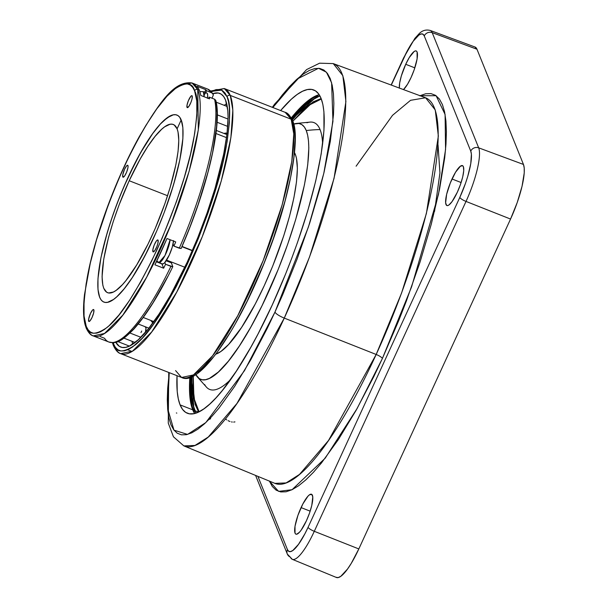 <?xml version="1.0" encoding="UTF-8"?>
<svg xmlns="http://www.w3.org/2000/svg" width="608" height="608" viewBox="0 0 608 608"><rect width="100%" height="100%" fill="white"/><g stroke="black" fill="none" stroke-linecap="round" stroke-linejoin="round"><path stroke-width="0.91" d="M193.291 375.28L193.329 393.574L194.385 400.794L196.118 406.623L199.097 411.76L193.906 398.202L193.245 376.025M274.968 312.079L244.477 370.667L205.831 422.568L187.56 434.416L173.964 430.152L167.61 408.416L169.237 372.651L167.671 388.428L167.291 399.737L167.717 409.617L168.933 417.985L170.947 424.741L173.721 429.833L177.232 433.208L181.458 434.834L186.344 434.697L191.847 432.797L197.919 429.149L204.493 423.799L211.516 416.784L218.918 408.181L234.551 386.551L250.8 359.731L267.049 328.753L274.968 312.079A9.181 2.158 24.7 0 0 284.278 318.098A9.181 2.158 -155.3 0 1 274.968 312.079L282.659 294.819L297.031 259.221L309.624 223.334L319.945 188.533L324.125 171.958L330.334 141.269L333.473 114.821L333.845 103.512L333.427 93.624L332.204 85.264L330.197 78.508L327.423 73.416L323.904 70.034L319.686 68.408L314.8 68.544L309.29 70.444L303.217 74.092L296.643 79.45L289.621 86.458L282.226 95.061L272.848 107.517L297.046 79.086L318.508 68.278L326.412 72.185L331.611 82.787L332.948 121.319L323.775 173.447L308.438 226.944L274.968 312.079M419.961 95.692L436.111 95.73L445.094 114.456L445.565 149.492L438.467 194.454L411.586 286.854L382.386 358.492A6.118 1.436 24.7 0 0 376.177 354.472A207.001 48.67 -68.7 0 1 274.884 483.368L183.852 445.892L194.978 445.451L208.286 437.008L236.998 403.408L284.278 318.098A205.23 48.26 111.3 0 1 183.852 445.892L173.455 436.802L168.256 423.092L168.743 372.453M274.884 483.368L286.11 482.927L299.531 474.4L328.495 440.519L376.177 354.472L284.278 318.098L376.177 354.472L401.63 292.889L426.398 213.476L438.345 136.055L435.26 109.949L425.57 97.766L410.537 100.32L392.51 115.338L356.106 166.204M438.034 144.848L439.941 172.953L434.56 211.417M318.638 94.833L291.962 119.328L300.246 109.531L306.531 103.254L312.421 98.458L318.638 94.833M291.711 118.818L313.53 97.029A175.887 41.359 -68.7 0 0 291.711 118.818M195.951 413.09A173.554 40.812 111.3 0 1 194.796 410.628L198.474 412.064L194.796 410.628A173.554 40.812 111.3 0 1 192.029 376.61L191.566 388.497L191.938 397.244L193.017 404.647L195.951 413.09M301.066 507.596A21.424 5.039 111.3 0 1 311.524 494.251A21.424 5.039 111.3 0 1 306.394 520.813L301.112 530.206L299.463 532.251L296.712 534.212L295.716 534.044L295.024 533.125L295.009 526.262L297.935 515.341L302.814 504.032L307.998 496.151L309.48 494.798L311.744 494.357L312.786 496.934L311.767 505.499L309.525 513.068L306.394 520.813A21.424 5.039 111.3 0 1 295.929 534.158A21.424 5.039 111.3 0 1 301.066 507.596L310.171 511.153L301.066 507.596M399.327 88.054A21.424 5.039 111.3 0 1 405.726 64.296A21.424 5.039 111.3 0 1 416.191 50.95A21.424 5.039 111.3 0 1 411.061 77.512L407.527 84.254L403.492 89.596A21.424 5.039 111.3 0 0 411.061 77.512L414.192 69.768L417.111 58.847L417.096 51.984L416.412 51.064L415.416 50.897L414.147 51.505L409.26 57.562L405.726 64.296L414.838 67.86L405.726 64.296L401.341 75.924L399.676 82.969L399.342 88.175M452.01 178.98A21.424 5.039 111.3 0 1 462.475 165.627A21.424 5.039 111.3 0 1 457.345 192.189L452.063 201.59L448.924 204.987L447.655 205.595L446.66 205.428L445.626 202.852L446.637 194.294L450.368 182.795L455.544 172.239L460.431 166.182L462.696 165.741L463.38 166.668L463.737 170.635L462.718 176.882L460.469 184.452L457.345 192.189A21.424 5.039 111.3 0 1 446.88 205.542A21.424 5.039 111.3 0 1 452.01 178.98L461.115 182.537L452.01 178.98M321.062 98.367A173.554 40.812 111.3 0 1 280.6 286.064A173.554 40.812 111.3 0 1 187.401 413.273A173.554 40.812 111.3 0 1 180.082 404.882L192.713 409.815A173.554 40.812 -68.7 0 0 194.598 413.493L192.713 409.815L180.082 404.882L182.537 409.389L185.645 412.376L189.384 413.812L193.709 413.691L198.588 412.011L203.961 408.781L209.783 404.046L216 397.837L222.551 390.222L236.39 371.07L250.777 347.328L258.005 334.012L272.171 305.14L285.509 274.216L291.703 258.347L297.502 242.417L307.694 210.976L315.689 181.1L321.184 153.93L323.958 130.515L323.92 111.75L322.84 104.348L321.062 98.367L318.6 93.86L315.491 90.873L311.752 89.429L307.428 89.551L302.556 91.23L297.183 94.46L291.354 99.203L280.622 110.557A173.554 40.812 111.3 0 1 313.743 89.969A173.554 40.812 111.3 0 1 321.062 98.367M176.366 412.931L176.799 413.121M177.012 375.683L177.217 391.491L178.304 398.894L180.082 404.882A173.554 40.812 111.3 0 1 177.012 375.683M319.177 94.688A173.554 40.812 -68.7 0 0 291.247 117.944L303.992 104.135L309.814 99.4L315.187 96.17L319.177 94.688M189.825 377.462A173.554 40.812 -68.7 0 0 192.713 409.815L190.935 403.834L189.856 396.431L189.825 377.462M257.906 476.376L287.462 549.617L288.709 551.296L290.518 551.593L292.813 550.491L298.498 544.335L304.912 533.756L308.081 527.296L459.808 197.41L465.477 183.373L467.765 176.328L470.782 163.56L471.398 154.12L470.752 151.118L424.262 35.918L423.016 34.238L421.207 33.949L418.92 35.044L413.227 41.207L406.82 51.786L391.301 85.082L403.644 58.246A38.851 9.135 111.3 0 1 424.262 35.918A6.118 5.776 -22 0 1 432.197 32.642L478.686 147.843A44.977 10.579 111.3 0 1 466.017 201.423L314.29 531.308A44.977 10.579 111.3 0 1 292.281 559.314A44.977 10.579 111.3 0 1 290.426 557.156A6.118 5.776 -22 0 1 287.462 549.617L257.906 476.376M419.695 95.821L425.684 93.754L430.996 93.602L435.586 95.372L439.409 99.043L442.419 104.576L444.608 111.925L445.93 121.015L446.394 131.761L445.983 144.05L444.706 157.784L439.599 188.989L431.277 224.185L420.06 262.018L406.372 301.028L398.764 320.515L382.386 358.492L373.776 376.618L356.121 410.286L338.451 439.44L321.457 462.962L313.416 472.31L305.778 479.932L298.627 485.754L292.03 489.721L286.041 491.788L280.729 491.933L276.146 490.17L272.323 486.499L269.306 480.958M292.433 559.368A44.977 10.579 -68.7 0 0 314.29 531.308A6.118 1.436 -155.3 0 1 308.081 527.296A6.118 1.436 24.7 0 0 314.29 531.308L466.017 201.423A6.118 1.436 -155.3 0 1 459.808 197.41A6.118 1.436 24.7 0 0 466.017 201.423A44.977 10.579 -68.7 0 0 478.686 147.843A6.118 5.776 158 0 0 470.752 151.118A6.118 5.776 -22 0 1 478.686 147.843L432.197 32.642A6.118 5.776 158 0 0 424.262 35.918L470.752 151.118A38.851 9.135 111.3 0 1 459.808 197.41L308.081 527.296A38.851 9.135 111.3 0 1 287.462 549.617A6.118 5.776 158 0 0 287.333 554.078L292.281 559.314L336.399 577.471A45.828 10.777 -68.7 0 0 358.826 548.933L314.29 531.308L358.826 548.933L510.553 219.055L466.017 201.423L510.553 219.055A45.828 10.777 -68.7 0 0 523.465 164.449L478.686 147.843L523.465 164.449L476.976 49.248L432.197 32.642L476.976 49.248A45.828 10.777 -68.7 0 0 475 47.014L430.251 30.453A44.977 10.579 111.3 0 1 432.197 32.642A44.977 10.579 -68.7 0 0 430.099 30.4M335.981 577.25L338.109 577.6L340.814 576.3L347.525 569.035L351.272 563.342L358.826 548.933L510.553 219.055L517.241 202.487L522.044 186.299L524.233 172.938L524.218 167.983L523.465 164.449L476.976 49.248L474.954 46.998M269.359 481.088L278.578 491.378L292.06 489.706L325.212 458.174L357.116 408.5L382.386 358.492A6.118 1.436 -155.3 0 0 376.177 354.472A207.001 48.67 -68.7 0 0 425.57 97.766L333.245 63.589A205.23 48.26 111.3 0 1 284.278 318.098L309.51 257.04L334.066 178.311L345.906 101.544L342.851 75.666L333.245 63.589L319.595 63.186L306.614 69.57L274.596 104.158L272.354 107.327M292.288 120.057A173.554 40.812 111.3 0 1 319.907 95.904L311.896 100.214L306.075 104.956L299.858 111.165L292.288 120.057M208.97 419.467L210.642 418.737M190.768 377.135A175.887 41.359 -68.7 0 0 192.029 407.945L190.768 377.135M191.292 376.93L194.294 413.014L192.212 406.288L191.117 398.802L190.745 389.956L191.292 376.93M225.636 419.117L226.716 419.892M228.068 420.683L229.984 421.504M403.94 57.616A6.118 1.436 24.7 0 0 403.636 57.836A6.118 1.436 24.7 0 0 403.644 58.246A6.118 1.436 -155.3 0 1 403.628 57.859L414.838 38.41L419.277 33.524C422.408 30.415 426.064 29.389 430.251 30.453M321.313 99.02L315.529 100.822L310.293 103.968L304.616 108.589L292.782 121.319L307.83 105.83L321.313 99.02M216.463 353.278L216.706 353.833M232.294 422.043L231.488 421.914M234.939 421.891L233.692 422.089M197.129 376.664A137.127 32.247 111.3 0 1 195.746 374.566L199.28 378.632L202.228 379.764L205.648 379.673L209.494 378.343L218.348 372.05L228.433 361.122L239.37 345.99L250.732 327.233L262.094 305.573L278.175 269.473L287.645 244.355L295.701 219.511L304.448 184.847L307.732 164.768L308.818 148.025L308.522 141.117L307.663 135.265L306.265 130.538L304.319 126.973L301.864 124.617L298.908 123.477L293.634 124.078A137.127 32.247 111.3 0 1 296.066 123.477A137.127 32.247 111.3 0 1 306.265 130.538A137.127 32.247 111.3 0 1 270.72 287.082A137.127 32.247 111.3 0 1 197.129 376.664L206.712 387.418A143.245 33.683 -68.7 0 0 230.569 379.59A143.245 33.683 111.3 0 1 204.63 384.53M306.918 122.778A143.245 33.683 111.3 0 1 320.051 129.55A143.245 33.683 111.3 0 1 322.635 143.997A143.245 33.683 -68.7 0 0 320.051 129.55A156.286 147.394 158 0 0 306.265 130.538A156.286 147.394 -22 0 1 320.051 129.55A143.245 33.683 -68.7 0 0 310.407 122.071L296.066 123.477M294.538 152.669A110.185 25.908 111.3 0 1 264.282 285.6A110.185 25.908 111.3 0 1 215.794 354.168L220.978 351.401L228.623 344.447L241.566 327.454L255.292 303.932L264.282 285.6L272.749 265.97L283.761 235.722L289.56 216.159L293.862 197.965L296.499 181.83L297.373 168.378L296.453 158.118L295.321 154.326L294.409 153.968L295.321 154.326L294.538 152.669M181.199 119.928A100.396 23.606 111.3 0 1 157.799 228.502A100.396 23.606 111.3 0 1 103.884 302.085A100.396 23.606 111.3 0 1 99.651 297.228L97.994 289.492L97.972 278.639L100.981 257.465L104.903 240.89L110.185 223.068L116.637 204.691L123.994 186.458L136.124 160.922L144.484 146.057L152.692 133.585L160.421 124.002L167.39 117.671L173.318 114.828L175.818 114.76L177.977 115.596L179.778 117.321L181.199 119.928L182.856 127.672L182.879 138.525L182.278 144.993L179.869 159.691L175.955 176.274L170.666 194.096L164.221 212.473L156.856 230.698L148.861 248.079L140.547 263.94L132.225 277.674L124.214 288.754L116.835 296.75L113.468 299.493L107.54 302.328L105.032 302.404L102.874 301.568L101.072 299.843L99.651 297.228A100.396 23.606 111.3 0 1 123.059 188.655A100.396 23.606 111.3 0 1 176.966 115.072A100.396 23.606 111.3 0 1 181.199 119.928A100.396 23.606 111.3 0 1 152.92 239.537A100.396 23.606 111.3 0 1 103.884 302.085A100.396 23.606 111.3 0 1 127.931 177.62L140.304 153.224L152.692 133.585L160.421 124.002L164.016 120.414L170.498 115.801L173.318 114.828L175.818 114.76L177.977 115.596L179.778 117.321L182.233 123.394L182.856 127.672L182.879 138.525L179.869 159.691L173.47 185.068L164.221 212.473L156.856 230.698L144.727 256.242L132.225 277.674L124.214 288.754L116.835 296.75L113.468 299.493L107.54 302.328L105.032 302.404L102.874 301.568L101.072 299.843L99.651 297.228L97.994 289.492L97.972 278.639L100.981 257.465L107.38 232.089L113.278 213.902L120.217 195.51L127.931 177.62A100.396 23.606 111.3 0 1 176.966 115.072A100.396 23.606 111.3 0 1 181.199 119.928L177.103 128.85L181.199 119.928L177.095 128.85L174.2 124.952L172.254 124.199L170.004 124.26L164.677 126.814L161.644 129.284L155.002 136.473L147.805 146.437L140.319 158.787L129.192 180.736A90.296 21.234 111.3 0 1 173.288 124.48A90.296 21.234 111.3 0 1 177.095 128.85A90.296 21.234 111.3 0 1 151.666 236.421A90.296 21.234 111.3 0 1 107.563 292.684A90.296 21.234 111.3 0 1 129.192 180.736L167.565 195.73L129.192 180.736L119.024 205.078L113.225 221.608L108.475 237.637L103.694 259.403L102.068 276.8L102.828 285.198L103.755 288.314L106.651 292.212L108.596 292.965L113.384 292.022L116.174 290.343L122.444 284.65L125.848 280.683L136.777 264.814L148.018 244.104L155.207 228.479L164.844 203.794L170.141 187.439L175.902 164.608L178.068 151.392L178.782 140.364L178.022 131.959L177.095 128.85L181.199 119.928M172.809 266.608L171.312 262.816L166.121 260.786L171.312 262.816A10.283 2.417 -68.7 0 1 171.137 261.888L172.74 266.699L165.558 264.282A135.774 31.928 111.3 0 1 163.636 268.212L154.903 264.799A135.774 31.928 -68.7 0 0 166.995 238.503L175.727 241.923A135.774 31.928 111.3 0 1 173.911 246.118L179.276 248.216A135.774 31.928 -68.7 0 0 214.518 99.165A135.774 31.928 111.3 0 1 179.276 248.216L181.161 248.452L190.114 226.579L198.147 204.524L207.921 172.345L212.618 152.471L216.57 126.593L217.026 112.746L215.764 100.388L214.518 99.165L209.152 97.067A135.774 31.928 111.3 0 1 209.547 98.868L200.815 95.456A135.774 31.928 -68.7 0 0 199.295 90.144L197.744 89.536L199.295 90.144A135.774 31.928 -68.7 0 0 197.114 86.275L205.846 89.688A135.774 31.928 111.3 0 1 206.591 90.729L211.956 92.826A135.774 31.928 -68.7 0 0 207.67 89.08L192.022 82.969A135.774 31.928 111.3 0 1 197.744 89.536A135.774 31.928 111.3 0 1 166.09 236.375A135.774 31.928 111.3 0 1 93.176 335.89A135.774 31.928 111.3 0 1 87.453 329.323A2.402 2.265 -22 0 1 86.252 326.359C82.65 320.781 82.939 304.699 87.126 278.122C92.507 247.692 104.743 210.801 123.827 167.451C143.708 126.076 160.368 100.153 173.804 89.68C185.501 81.708 192.432 82.08 194.598 90.805A2.402 2.265 -22 0 1 197.744 89.536L192.022 82.969L181.876 84.679M93.852 309.837A6.414 1.505 111.3 0 1 92.355 316.776A6.414 1.505 111.3 0 1 88.912 321.48A6.414 1.505 111.3 0 1 88.639 321.168L89.323 321.434L88.639 321.168A6.414 1.505 111.3 0 1 90.136 314.23A6.414 1.505 111.3 0 1 93.586 309.525A6.414 1.505 111.3 0 1 93.852 309.837L93.655 312.892L92.044 317.482L89.969 320.91L88.844 321.442L88.639 319.116L90.448 313.523L92.522 310.095L93.351 309.51L93.852 309.837M158.103 240.251A6.414 1.505 111.3 0 1 156.606 247.19A6.414 1.505 111.3 0 1 153.163 251.894A6.414 1.505 111.3 0 1 152.889 251.583L153.573 251.849L152.889 251.583A6.414 1.505 111.3 0 1 154.386 244.644A6.414 1.505 111.3 0 1 157.829 239.947A6.414 1.505 111.3 0 1 158.103 240.251L157.905 243.314L156.788 246.757L154.713 250.709L153.094 251.864L152.889 249.531L154.204 245.085L156.279 241.125L157.221 240.107L158.103 240.251M192.212 95.996A6.414 1.505 111.3 0 1 190.714 102.934A6.414 1.505 111.3 0 1 187.272 107.631A6.414 1.505 111.3 0 1 186.998 107.327L187.682 107.586L186.998 107.327A6.414 1.505 111.3 0 1 188.495 100.388A6.414 1.505 111.3 0 1 191.938 95.684A6.414 1.505 111.3 0 1 192.212 95.996L192.014 99.051L190.897 102.494L188.822 106.453L187.203 107.601L186.998 105.268L188.313 100.822L190.882 96.254L191.71 95.669L192.212 95.996M127.961 165.574A6.414 1.505 111.3 0 1 126.464 172.512A6.414 1.505 111.3 0 1 123.021 177.217A6.414 1.505 111.3 0 1 122.748 176.905L123.432 177.171L122.748 176.905A6.414 1.505 111.3 0 1 124.245 169.966A6.414 1.505 111.3 0 1 127.695 165.27A6.414 1.505 111.3 0 1 127.961 165.574L127.969 167.633L126.646 172.079L124.572 176.031L122.96 177.186L122.748 174.853L124.556 169.26L126.631 165.84L127.46 165.247L127.961 165.574M207.374 88.973A135.774 31.928 111.3 0 1 211.956 92.826L213.362 94.924L212.048 98.2L213.362 94.924L212.716 93.313L213.203 94.042M181.1 248.535L173.911 246.118L173.06 243.998L173.911 246.118A135.774 31.928 111.3 0 0 175.727 241.923L166.995 238.503L154.903 264.799L163.636 268.212L161.842 263.758A14.888 3.504 -68.7 0 0 161.91 263.933L156.385 261.774L161.91 263.933L163.636 268.212A135.774 31.928 111.3 0 0 165.558 264.282L164.829 262.474L165.558 264.282L170.924 266.372A135.774 31.928 111.3 0 1 109.128 342.114A135.774 31.928 111.3 0 1 104.538 338.268L100.214 336.574M167.854 276.389L152.851 302.997L143.085 317.452L133.851 328.761L129.534 333.108L121.653 339.044M172.801 266.638C159.273 294.432 146.27 315.271 133.79 329.164C118.545 344.432 115.604 342.988 108.832 342.008A135.774 31.928 -68.7 0 0 170.924 266.372L172.74 266.699M197.744 89.536A2.402 2.265 158 0 0 194.598 90.805C198.208 96.383 197.912 112.457 193.724 139.034C188.343 169.472 176.115 206.363 157.024 249.713C137.142 291.088 120.483 317.011 107.046 327.476C95.35 335.449 88.418 335.076 86.252 326.359A2.402 2.265 158 0 0 86.199 328.107C88.411 332.713 90.736 335.312 93.176 335.89L104.5 333.473L122.77 315.195L146.733 277.066L171.015 224.398L189.126 171.274L198.33 129.884L197.744 89.536M194.598 90.805L192.706 87.339L190.319 85.044L187.446 83.934L184.125 84.033L180.378 85.325L176.244 87.803L166.995 96.216L156.72 108.946L145.821 125.514L140.266 135.037L129.215 156.104L118.598 179.193L108.817 203.414L96.528 239.818L90.387 262.778L86.161 283.655L84.026 301.652L84.056 316.069L86.252 326.359L88.145 329.825L90.531 332.12L93.404 333.222L96.733 333.131L100.48 331.839L104.606 329.361L109.083 325.713L118.894 315.088L129.527 300.375L140.585 282.127L151.635 261.052L162.252 237.971L176.495 201.506L184.323 177.346L190.471 154.386L194.689 133.502L196.825 115.512L196.794 101.088L194.598 90.805M212.716 93.313L206.591 90.729L205.724 92.606L206.591 90.729A135.774 31.928 111.3 0 0 205.846 89.688L204.691 92.196L205.846 89.688L197.114 86.275A135.774 31.928 111.3 0 1 199.295 90.144A135.774 31.928 111.3 0 1 200.815 95.456L209.547 98.868A135.774 31.928 111.3 0 0 209.152 97.067L208.514 98.458L209.152 97.067L214.92 99.37L215.916 101.262M145.472 326.83L145.464 326.83A9.181 2.158 111.3 0 1 145.852 327.271A9.181 2.158 111.3 0 1 145.38 332.401L146.004 327.986L145.13 326.808M152.988 322.787A101.962 23.978 111.3 0 1 150.86 320.446L153.163 322.901M225.538 100.008A136.146 32.011 111.3 0 1 193.8 247.251A136.146 32.011 111.3 0 1 120.688 347.039A136.146 32.011 111.3 0 1 115.794 342.274L119.312 346.332L122.246 347.464L125.636 347.366L129.466 346.043L138.244 339.796L148.261 328.951L159.121 313.926L170.407 295.306L187.188 262.215L197.646 237.956L207.054 213.013L215.05 188.351L223.736 153.938L226.997 133.996L228.076 117.374L227.78 110.512L225.538 100.008L223.607 96.474L221.168 94.134L218.234 93.001L212.967 93.609A136.146 32.011 111.3 0 1 219.792 93.427A136.146 32.011 111.3 0 1 225.538 100.008M117.884 341.597L129.375 346.089L117.884 341.597M175.568 370.584L181.572 377.469A142.325 33.47 -68.7 0 0 257.997 273.152A142.325 33.47 -68.7 0 0 291.179 119.221L293.763 133.935L291.794 161.523L282.142 204.904L263.158 260.589L237.705 315.795L212.595 355.771L193.435 374.931L181.572 377.469C199.021 387.06 238.283 329.984 266.266 257.83C290.533 197.273 300.869 135.614 292.456 120.468A2.447 2.31 158 0 0 291.179 119.221A2.447 2.31 -22 0 1 292.456 120.468C290.008 115.505 287.576 112.799 285.175 112.336L291.179 119.221L230.265 95.418L291.179 119.221A142.325 33.47 -68.7 0 0 285.175 112.336L224.261 88.532A142.325 33.47 111.3 0 1 230.265 95.418A2.447 2.31 158 0 0 227.05 96.718L225.074 93.085L222.566 90.676L219.556 89.513L216.068 89.612L211.219 91.436L221.57 90.128L227.05 96.718A2.447 2.31 -22 0 1 230.265 95.418L224.261 88.532L211.455 91.679M113.377 342.669L114.076 345.184M114.654 346.78A2.447 2.31 -22 0 1 113.43 343.748A2.447 2.31 158 0 0 113.377 345.534C115.68 350.352 118.112 353.058 120.658 353.658A142.325 33.47 111.3 0 1 114.654 346.78M292.402 122.254L293.831 127.072L294.705 133.038L295.009 140.091L293.9 157.168L290.548 177.65L285.091 200.754L273.418 238.351L263.75 263.978L247.35 300.8L235.76 322.901M229.93 332.888L218.5 350.254M213.005 357.474L202.715 368.615L198.026 372.43M230.265 95.418A142.325 33.47 111.3 0 1 197.083 249.341A142.325 33.47 111.3 0 1 120.658 353.658L132.521 351.128L151.673 331.968L176.791 291.992L202.244 236.786L221.228 181.1L230.873 137.712L232.849 110.132L230.265 95.418M227.05 96.718C230.835 102.562 230.531 119.426 226.138 147.296C220.491 179.216 207.662 217.907 187.652 263.363C166.797 306.759 149.325 333.944 135.234 344.926C122.968 353.286 115.695 352.891 113.43 343.748L115.406 347.381L117.914 349.79L120.931 350.953L124.42 350.854L128.341 349.494L132.673 346.894L142.378 338.071L153.155 324.718L164.586 307.352L176.229 286.634L187.652 263.363L198.398 238.442L208.065 212.815L216.281 187.477L222.726 163.392L227.149 141.497L229.391 122.626L229.36 107.502L228.486 101.536L227.05 96.718M113.035 342.684L113.43 343.748M226.678 103.603A136.146 32.011 -68.7 0 0 224.261 105.344L226.678 103.603M132.05 341.308A136.146 32.011 -68.7 0 0 132.65 344.219L132.05 341.308M140.98 332.553L141.725 331.026M227.096 133.152A101.962 23.978 111.3 0 0 223.942 133.433L227.248 133.175M192.303 250.739L181.936 246.688L192.303 250.739M173.523 241.057A14.303 3.359 -68.7 0 1 168.72 256.234A14.303 3.359 -68.7 0 1 162.306 263.933L158.893 262.603L165.011 255.482L170.111 239.727A14.303 3.359 111.3 0 1 165.3 254.896A14.303 3.359 111.3 0 1 158.893 262.603A14.303 3.359 111.3 0 1 158.285 261.911A4.894 4.621 -22 0 1 156.78 260.954M162.161 263.864L163.666 263.568L164.662 262.664L169.29 255.026L172.216 247.266L173.561 240.631M217.307 114.866L228.061 119.069L217.307 114.866M199.812 91.565L203.414 91.702A14.303 3.359 111.3 0 1 204.06 96.725L203.414 91.702L206.826 93.032A14.303 3.359 -68.7 0 1 207.48 98.055M207.434 98.306L207.662 94.825L206.971 93.108M205.458 93.404L204.47 94.308M226.526 137.644L215.962 133.509L226.526 137.644M140.874 337.28L130.028 333.04L140.874 337.28M193.169 376.063L192.873 386.027L195.062 404.32L198.641 411.988M391.134 85.021L403.628 57.859M287.333 554.078L255.588 475.418M292.752 121.235L313.082 101.878L321.13 98.542M192.022 82.969C173.69 80.378 159.03 103.535 139.247 136.678C128.227 156.636 118.127 178.714 108.931 202.92C101.217 223.349 95.114 242.866 90.607 261.47L84.52 294.447C83.045 307.26 83.235 317.33 85.082 324.657L86.199 328.107M207.67 89.08L213.02 93.685M215.855 100.67C222.513 124.746 206.728 190.532 181.154 248.474M108.832 342.008L93.176 335.89M127.718 349.782L131.989 351.454M224.261 88.532L210.763 91.002M112.412 342.692L113.377 345.534M181.572 377.469L120.658 353.658M166.569 260.102L184.84 267.246M158.893 262.603L156.727 261.06M182.043 246.438L192.409 250.488M216.197 102.19L227.278 106.522M217.064 122.246L227.726 126.418M153.839 321.609L143.252 317.475M226.921 134.596L216.334 130.454M123.994 338.154L135.067 342.486M138.229 324.003L148.884 328.168"/></g></svg>
